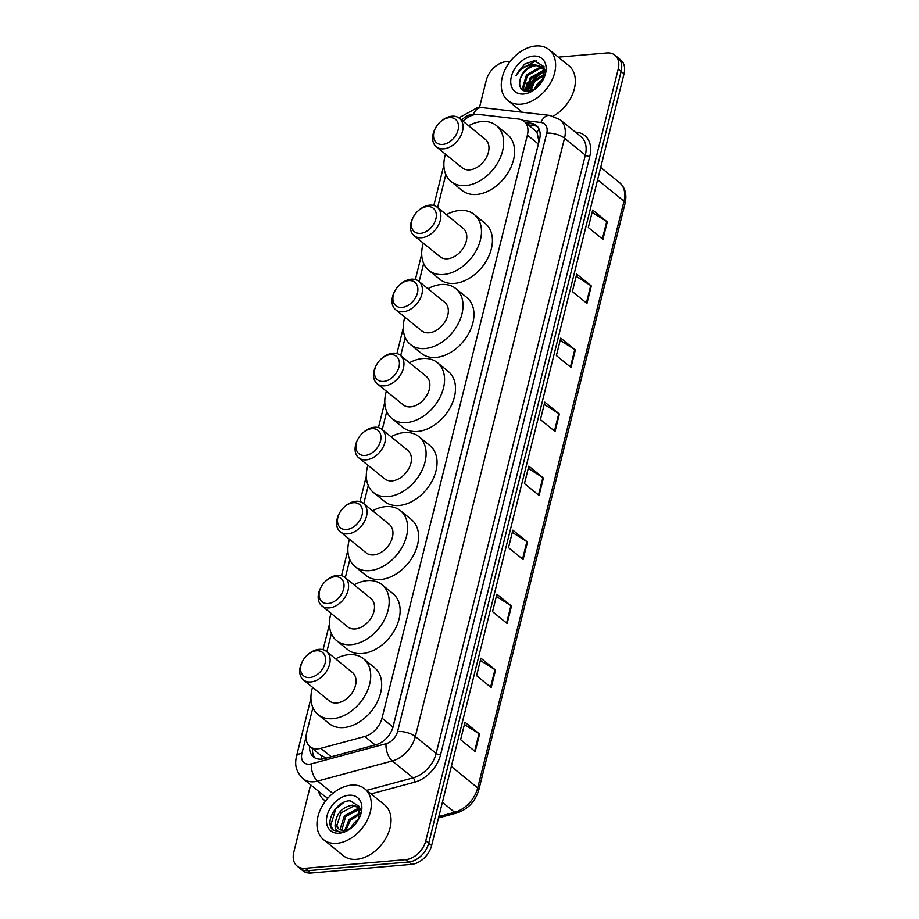 <?xml version="1.0" encoding="UTF-8"?>
<svg xmlns="http://www.w3.org/2000/svg" width="919" height="919" viewBox="0 0 919 919"><rect width="100%" height="100%" fill="white"/><g stroke="black" fill="none" stroke-linecap="round" stroke-linejoin="round"><path stroke-width="1.38" d="M312.897 707.653L306.659 732.719A19.644 13.67 -50.9 0 0 309.99 746.607A19.644 13.67 -50.9 0 0 320.8 748.319L364.751 736.487A19.644 13.67 -50.9 0 0 382.017 718.176L527.38 135.139A19.644 13.67 -50.9 0 0 524.048 121.239A19.644 13.67 -50.9 0 0 518.695 119.056L478.845 114.473A19.644 13.67 -50.9 0 0 476.18 114.438A19.644 13.67 -50.9 0 0 463.038 121.251M320.455 755.062L326.371 758.095M392.654 728.262L538.362 144.042L538.856 141.17L536.983 132.152L524.048 121.239M445.83 174.53L437.593 207.533M423.648 263.454L419.144 281.559M405.199 337.491L400.684 355.596M386.738 411.517L382.224 429.621M368.278 485.554L363.763 503.658M349.817 559.591L345.303 577.695M331.357 633.616L326.842 651.72M527.529 91.647A26.18 18.219 129.1 0 1 543.083 71.556M558.315 57.139L606.839 52.946A19.644 13.67 129.1 0 1 614.868 55.163A19.644 13.67 129.1 0 1 618.2 69.051L425.784 840.816A19.644 13.67 129.1 0 1 405.716 859.633L305.165 868.306A19.644 13.67 129.1 0 1 297.147 866.1A19.644 13.67 129.1 0 1 293.804 852.212L310.611 784.815M479.5 107.443L486.231 80.447A19.644 13.67 129.1 0 1 506.3 61.63L510.286 61.286M297.147 866.1L302.983 870.833A19.644 13.67 129.1 0 0 311.013 873.05L411.551 864.365A19.644 13.67 129.1 0 0 431.62 845.549L624.035 73.796A19.644 13.67 129.1 0 0 620.704 59.907L617.786 57.529A19.644 13.67 129.1 0 1 621.118 71.429L428.702 843.183A19.644 13.67 129.1 0 1 408.633 861.999L308.083 870.684A19.644 13.67 129.1 0 1 300.065 868.466A19.644 13.67 129.1 0 0 308.083 870.684L408.633 861.999A19.644 13.67 129.1 0 0 428.702 843.183L621.118 71.429A19.644 13.67 129.1 0 0 617.786 57.529L614.868 55.163M309.611 746.285A19.644 13.67 -50.9 0 0 313.482 756.946A19.644 13.67 -50.9 0 0 324.292 758.646L375.928 744.758A19.644 13.67 -50.9 0 0 393.194 726.435L539.591 139.274A19.644 13.67 -50.9 0 0 536.259 125.386A19.644 13.67 -50.9 0 0 530.895 123.203L525.725 122.606M315.056 757.98A19.644 13.67 129.1 0 1 312.529 748.675M528.643 124.973L533.824 125.57A19.644 13.67 129.1 0 1 537.604 126.707M507.139 623.507L492.538 611.663L496.892 594.202L511.492 606.046L507.139 623.507M491.183 687.527L476.582 675.683L480.936 658.222L495.536 670.066L491.183 687.527M475.215 751.558L460.614 739.703L464.968 722.242L479.569 734.097L475.215 751.558M555.03 431.448L540.429 419.592L544.783 402.131L559.384 413.987L555.03 431.448M570.998 367.416L556.397 355.573L560.739 338.112L575.351 349.955L570.998 367.416M586.954 303.396L572.353 291.553L576.707 274.092L591.308 285.935L586.954 303.396M602.921 239.377L588.321 227.533L592.675 210.072L607.275 221.916L602.921 239.377M523.106 559.487L508.506 547.632L512.859 530.183L527.46 542.026L523.106 559.487M539.062 495.467L524.462 483.612L528.816 466.151L543.416 478.006L539.062 495.467M528.264 468.403L542.853 477.604A5.238 2.102 14 0 1 543.416 478.006M512.297 532.423L526.886 541.624A5.238 2.102 14 0 1 527.46 542.026M592.112 212.312L606.701 221.513A5.238 2.102 14 0 1 607.275 221.916M576.144 276.332L590.733 285.533A5.238 2.102 14 0 1 591.308 285.935M560.188 340.363L574.777 349.553A5.238 2.102 14 0 1 575.351 349.955M544.22 404.383L558.809 413.573A5.238 2.102 14 0 1 559.384 413.987M464.405 724.494L479.006 733.684A5.238 2.102 14 0 1 479.569 734.097M480.373 660.474L494.962 669.664A5.238 2.102 14 0 1 495.536 670.066M496.329 596.442L510.93 605.644A5.238 2.102 14 0 1 511.492 606.046M521.188 104.157A32.728 22.78 129.1 0 1 507.816 100.47A32.728 22.78 129.1 0 1 505.507 68.73A32.728 22.78 129.1 0 1 535.697 45.95A32.728 22.78 129.1 0 1 549.068 49.637A32.728 22.78 129.1 0 1 551.377 81.377A32.728 22.78 129.1 0 1 521.188 104.157M533.169 56.07A21.344 14.853 129.1 0 1 542.934 80.033A21.344 14.853 129.1 0 1 536.294 88.213A21.344 14.853 129.1 0 1 523.715 94.025A21.344 14.853 129.1 0 1 511.366 76.53A21.344 14.853 129.1 0 1 533.169 56.07M542.21 67.19L536.282 65.594C528.597 66.754 523.256 71.234 520.257 79.034C518.442 87.133 521.027 91.326 528 91.624L536.11 88.304M542.624 80.573L544.048 66.662L534.33 60.677L524.519 64.158L516.076 75.588C520.97 67.995 527.403 64.422 535.375 64.858L541.762 66.8L544.944 70.395M544.967 72.578L541.762 66.8M543.703 69.063L539.935 68.557L527.437 75.53L523.543 88.19L525.208 91.406M544.806 69.316L543.922 68.799M543.37 68.546L539.016 67.822L526.518 74.784L522.635 87.454L525.071 91.372M544.737 71.521L531.079 78.494L527.334 91.647M544.53 70.843L542.669 70.786L530.171 77.747L526.277 90.418L526.679 91.624M544.668 74.876L534.732 81.458L530.596 91.153M544.829 73.911L533.824 80.711L529.677 91.383M542.715 80.412L538.385 84.422L535.754 88.569M543.543 78.609L537.477 83.675L534.111 89.637M520.257 79.034A14.796 10.304 129.1 0 1 535.375 64.858M549.068 49.637L568.781 65.628A32.728 22.78 129.1 0 1 553.284 116.116M543.623 78.402L541.992 79.539M527.092 82.94L525.14 91.326M536.191 60.769L519.672 69.534L516.076 75.588M442.682 144.421A15.06 10.477 129.1 0 1 435.79 127.523A15.06 10.477 129.1 0 1 440.477 121.756A15.06 10.477 129.1 0 1 449.357 117.655A15.06 10.477 129.1 0 1 458.064 130.004A15.06 10.477 129.1 0 1 442.682 144.421M440.477 121.756L441.097 121.216A18.334 12.751 129.1 0 1 451.907 116.219A18.334 12.751 129.1 0 1 459.397 118.287A18.334 12.751 129.1 0 1 460.683 136.058A18.334 12.751 129.1 0 1 443.774 148.821A18.334 12.751 129.1 0 1 436.284 146.753A18.334 12.751 129.1 0 1 435.388 128.246L435.79 127.523M436.284 146.753L462.211 167.786A18.334 12.751 -50.9 0 0 469.689 169.854A18.334 12.751 -50.9 0 0 486.599 157.092A18.334 12.751 -50.9 0 0 485.312 139.32L459.397 118.287M468.564 125.731A36.002 25.054 129.1 0 1 481.74 121.538A36.002 25.054 129.1 0 1 496.444 125.593A36.002 25.054 129.1 0 1 498.983 160.503A36.002 25.054 129.1 0 1 465.772 185.569A36.002 25.054 129.1 0 1 451.068 181.514A36.002 25.054 129.1 0 1 445.462 154.197M496.444 125.593L507.391 134.484A36.002 25.054 129.1 0 1 509.93 169.395A36.002 25.054 129.1 0 1 476.731 194.449A36.002 25.054 129.1 0 1 462.016 190.394L451.068 181.514M420.5 233.357A15.06 10.477 129.1 0 1 413.619 216.459A15.06 10.477 129.1 0 1 418.294 210.692A15.06 10.477 129.1 0 1 427.174 206.58A15.06 10.477 129.1 0 1 435.882 218.929A15.06 10.477 129.1 0 1 420.5 233.357M418.294 210.692L418.915 210.152A18.334 12.751 129.1 0 1 429.724 205.155A18.334 12.751 129.1 0 1 437.214 207.223A18.334 12.751 129.1 0 1 438.512 224.994A18.334 12.751 129.1 0 1 421.603 237.745A18.334 12.751 129.1 0 1 414.113 235.689A18.334 12.751 129.1 0 1 413.217 217.171L413.619 216.459M414.113 235.689L440.029 256.723A18.334 12.751 -50.9 0 0 447.519 258.779A18.334 12.751 -50.9 0 0 464.428 246.028A18.334 12.751 -50.9 0 0 463.13 228.257L437.214 207.223M446.393 214.667A36.002 25.054 129.1 0 1 459.569 210.474A36.002 25.054 129.1 0 1 474.273 214.529A36.002 25.054 129.1 0 1 476.812 249.44A36.002 25.054 129.1 0 1 443.601 274.494A36.002 25.054 129.1 0 1 428.897 270.439A36.002 25.054 129.1 0 1 423.291 243.133M474.273 214.529L485.221 223.42A36.002 25.054 129.1 0 1 487.759 258.331A36.002 25.054 129.1 0 1 454.549 283.385A36.002 25.054 129.1 0 1 439.845 279.33L428.897 270.439M402.051 307.394A15.06 10.477 129.1 0 1 395.159 290.484A15.06 10.477 129.1 0 1 399.845 284.718A15.06 10.477 129.1 0 1 408.725 280.617A15.06 10.477 129.1 0 1 417.433 292.966A15.06 10.477 129.1 0 1 402.051 307.394M399.845 284.718L400.466 284.178A18.334 12.751 129.1 0 1 411.275 279.192A18.334 12.751 129.1 0 1 418.754 281.248A18.334 12.751 129.1 0 1 420.052 299.02A18.334 12.751 129.1 0 1 403.142 311.782A18.334 12.751 129.1 0 1 395.652 309.714A18.334 12.751 129.1 0 1 394.756 291.208L395.159 290.484M395.652 309.714L421.58 330.748A18.334 12.751 -50.9 0 0 429.058 332.816A18.334 12.751 -50.9 0 0 445.968 320.053A18.334 12.751 -50.9 0 0 444.681 302.282L418.754 281.248M427.932 288.692A36.002 25.054 129.1 0 1 441.109 284.511A36.002 25.054 129.1 0 1 455.813 288.566A36.002 25.054 129.1 0 1 458.351 323.477A36.002 25.054 129.1 0 1 425.141 348.531A36.002 25.054 129.1 0 1 410.437 344.476A36.002 25.054 129.1 0 1 404.831 317.158M455.813 288.566L466.76 297.446A36.002 25.054 129.1 0 1 469.299 332.356A36.002 25.054 129.1 0 1 436.1 357.422A36.002 25.054 129.1 0 1 421.384 353.367L410.437 344.476M383.591 381.419A15.06 10.477 129.1 0 1 376.698 364.521A15.06 10.477 129.1 0 1 381.385 358.755A15.06 10.477 129.1 0 1 390.265 354.654A15.06 10.477 129.1 0 1 398.972 366.991A15.06 10.477 129.1 0 1 383.591 381.419M381.385 358.755L382.005 358.215A18.334 12.751 129.1 0 1 392.815 353.218A18.334 12.751 129.1 0 1 400.305 355.285A18.334 12.751 129.1 0 1 401.592 373.057A18.334 12.751 129.1 0 1 384.682 385.819A18.334 12.751 129.1 0 1 377.204 383.751A18.334 12.751 129.1 0 1 376.296 365.245L376.698 364.521M377.204 383.751L403.119 404.785A18.334 12.751 -50.9 0 0 410.609 406.853A18.334 12.751 -50.9 0 0 427.507 394.09A18.334 12.751 -50.9 0 0 426.221 376.319L400.305 355.285M409.472 362.729A36.002 25.054 129.1 0 1 422.648 358.536A36.002 25.054 129.1 0 1 437.352 362.591A36.002 25.054 129.1 0 1 439.891 397.502A36.002 25.054 129.1 0 1 406.68 422.568A36.002 25.054 129.1 0 1 391.976 418.513A36.002 25.054 129.1 0 1 386.371 391.195M437.352 362.591L448.311 371.483A36.002 25.054 129.1 0 1 450.838 406.393A36.002 25.054 129.1 0 1 417.64 431.448A36.002 25.054 129.1 0 1 402.924 427.392L391.976 418.513M365.13 455.456A15.06 10.477 129.1 0 1 358.238 438.558A15.06 10.477 129.1 0 1 362.925 432.78A15.06 10.477 129.1 0 1 371.804 428.679A15.06 10.477 129.1 0 1 380.512 441.028A15.06 10.477 129.1 0 1 365.13 455.456M362.925 432.78L363.545 432.252A18.334 12.751 129.1 0 1 374.355 427.255A18.334 12.751 129.1 0 1 381.844 429.322A18.334 12.751 129.1 0 1 383.131 447.093A18.334 12.751 129.1 0 1 366.233 459.845A18.334 12.751 129.1 0 1 358.743 457.788A18.334 12.751 129.1 0 1 357.847 439.271L358.238 438.558M358.743 457.788L384.659 478.822A18.334 12.751 -50.9 0 0 392.149 480.878A18.334 12.751 -50.9 0 0 409.047 468.127A18.334 12.751 -50.9 0 0 407.76 450.356L381.844 429.322M391.012 436.766A36.002 25.054 129.1 0 1 404.188 432.573A36.002 25.054 129.1 0 1 418.903 436.628A36.002 25.054 129.1 0 1 421.43 471.539A36.002 25.054 129.1 0 1 388.232 496.593A36.002 25.054 129.1 0 1 373.516 492.538A36.002 25.054 129.1 0 1 367.91 465.221M418.903 436.628L429.851 445.52A36.002 25.054 129.1 0 1 432.389 480.43A36.002 25.054 129.1 0 1 399.179 505.484A36.002 25.054 129.1 0 1 384.475 501.429L373.516 492.538M346.67 529.493A15.06 10.477 129.1 0 1 339.777 512.584A15.06 10.477 129.1 0 1 344.464 506.817A15.06 10.477 129.1 0 1 353.344 502.716A15.06 10.477 129.1 0 1 362.052 515.065A15.06 10.477 129.1 0 1 346.67 529.493M344.464 506.817L345.084 506.277A18.334 12.751 129.1 0 1 355.894 501.292A18.334 12.751 129.1 0 1 363.384 503.348A18.334 12.751 129.1 0 1 364.671 521.119A18.334 12.751 129.1 0 1 347.773 533.882A18.334 12.751 129.1 0 1 340.283 531.814A18.334 12.751 129.1 0 1 339.387 513.307L339.777 512.584M340.283 531.814L366.199 552.847A18.334 12.751 -50.9 0 0 373.688 554.915A18.334 12.751 -50.9 0 0 390.586 542.153A18.334 12.751 -50.9 0 0 389.3 524.381L363.384 503.348M372.551 510.792A36.002 25.054 129.1 0 1 385.727 506.61A36.002 25.054 129.1 0 1 400.443 510.665A36.002 25.054 129.1 0 1 402.97 545.576A36.002 25.054 129.1 0 1 369.771 570.63A36.002 25.054 129.1 0 1 355.056 566.575A36.002 25.054 129.1 0 1 349.45 539.258M400.443 510.665L411.39 519.545A36.002 25.054 129.1 0 1 413.929 554.456A36.002 25.054 129.1 0 1 380.719 579.51A36.002 25.054 129.1 0 1 366.015 575.466L355.056 566.575M328.209 603.519A15.06 10.477 129.1 0 1 321.328 586.621A15.06 10.477 129.1 0 1 326.004 580.854A15.06 10.477 129.1 0 1 334.884 576.753A15.06 10.477 129.1 0 1 343.591 589.09A15.06 10.477 129.1 0 1 328.209 603.519M326.004 580.854L326.624 580.314A18.334 12.751 129.1 0 1 337.434 575.317A18.334 12.751 129.1 0 1 344.924 577.385A18.334 12.751 129.1 0 1 346.222 595.156A18.334 12.751 129.1 0 1 329.312 607.907A18.334 12.751 129.1 0 1 321.822 605.851A18.334 12.751 129.1 0 1 320.926 587.333L321.328 586.621M321.822 605.851L347.738 626.884A18.334 12.751 -50.9 0 0 355.228 628.941A18.334 12.751 -50.9 0 0 372.138 616.189A18.334 12.751 -50.9 0 0 370.839 598.418L344.924 577.385M354.102 584.829A36.002 25.054 129.1 0 1 367.278 580.636A36.002 25.054 129.1 0 1 381.982 584.691A36.002 25.054 129.1 0 1 384.521 619.601A36.002 25.054 129.1 0 1 351.311 644.656A36.002 25.054 129.1 0 1 336.607 640.612A36.002 25.054 129.1 0 1 331.001 613.295M381.982 584.691L392.93 593.582A36.002 25.054 129.1 0 1 395.469 628.493A36.002 25.054 129.1 0 1 362.258 653.547A36.002 25.054 129.1 0 1 347.554 649.492L336.607 640.612M309.749 677.556A15.06 10.477 129.1 0 1 302.868 660.658A15.06 10.477 129.1 0 1 307.543 654.879A15.06 10.477 129.1 0 1 316.423 650.778A15.06 10.477 129.1 0 1 325.131 663.127A15.06 10.477 129.1 0 1 309.749 677.556M307.543 654.879L308.164 654.351A18.334 12.751 129.1 0 1 318.985 649.354A18.334 12.751 129.1 0 1 326.463 651.422A18.334 12.751 129.1 0 1 327.761 669.193A18.334 12.751 129.1 0 1 310.852 681.944A18.334 12.751 129.1 0 1 303.362 679.876A18.334 12.751 129.1 0 1 302.466 661.37L302.868 660.658M303.362 679.876L329.278 700.91A18.334 12.751 -50.9 0 0 336.768 702.978A18.334 12.751 -50.9 0 0 353.677 690.226A18.334 12.751 -50.9 0 0 352.379 672.455L326.463 651.422M335.642 658.854A36.002 25.054 129.1 0 1 348.818 654.673A36.002 25.054 129.1 0 1 363.522 658.728A36.002 25.054 129.1 0 1 366.061 693.638A36.002 25.054 129.1 0 1 332.85 718.692A36.002 25.054 129.1 0 1 318.146 714.637A36.002 25.054 129.1 0 1 312.54 687.32M363.522 658.728L374.47 667.608A36.002 25.054 129.1 0 1 377.008 702.518A36.002 25.054 129.1 0 1 343.798 727.584A36.002 25.054 129.1 0 1 329.094 723.529L318.146 714.637M336.894 843.32A32.728 22.78 129.1 0 1 323.522 839.633A32.728 22.78 129.1 0 1 321.213 807.893A32.728 22.78 129.1 0 1 351.403 785.113A32.728 22.78 129.1 0 1 364.774 788.801A32.728 22.78 129.1 0 1 367.083 820.541A32.728 22.78 129.1 0 1 336.894 843.32M364.774 788.801L384.487 804.791A32.728 22.78 129.1 0 1 386.796 836.531A32.728 22.78 129.1 0 1 356.606 859.311A32.728 22.78 129.1 0 1 343.235 855.623L323.522 839.633M359.513 807.663L353.62 806.089L340.96 812.924L336.905 825.457L338.835 828.938M360.041 808.238L358.95 807.169L352.459 805.147C342.798 806.985 337.147 812.626 335.515 822.034A14.796 10.304 129.1 0 0 338.468 828.662A14.796 10.304 129.1 0 0 344.522 830.339A14.796 10.304 129.1 0 0 348.37 829.363L352.126 827.203M360.351 809.961L358.261 809.846L345.59 816.681L341.834 830.213M360.259 809.248L357.1 808.904L344.43 815.75L340.386 828.272L340.995 829.995M360.225 813.993L350.231 820.449L345.969 830.11M360.374 812.798L349.071 819.507L344.786 830.305M356.641 822.321L353.608 825.882M358.72 818.921L353.712 823.275L350.644 828.214M358.249 819.886L359.513 806.641L350.277 800.828C336.32 800.288 323.982 822.987 332.977 830.006L333.126 830.121M348.875 795.234A21.344 14.853 129.1 0 1 358.64 819.197A21.344 14.853 129.1 0 1 352 827.376A21.344 14.853 129.1 0 1 339.41 833.188A21.344 14.853 129.1 0 1 327.072 815.693A21.344 14.853 129.1 0 1 348.875 795.234M332.977 830.006L341.006 832.304L343.924 831.764L341.443 832.063C336.101 831.684 334.125 828.341 335.515 822.034M344.028 802.253L335.734 809.076L330.679 825.607L333.425 830.362M321.799 759.128A19.644 10.166 -105.1 0 1 321.616 756.015M536.983 132.152A19.644 12.889 -83.4 0 1 539.154 129.28M538.362 144.042L527.38 135.139M392.987 727.078L382.017 718.176M375.182 744.953L364.751 736.487M331.231 756.785L320.8 748.319M474.089 114.772L473.205 114.668A13.096 9.11 -50.9 0 0 471.436 114.645A13.096 9.11 -50.9 0 0 461.752 120.194M306.073 736.785L301.914 753.442A13.096 9.11 -50.9 0 0 309.485 764.183A13.096 9.11 -50.9 0 0 311.357 763.85L386.049 743.735A13.096 9.11 -50.9 0 0 397.571 731.524L546.748 133.186A13.096 9.11 -50.9 0 0 540.958 122.468L522.796 120.378M546.748 133.186A13.096 5.25 14 0 1 564.519 138.206L585.334 155.093A26.18 18.219 -50.9 0 0 580.888 136.575L560.073 119.688A26.18 18.219 129.1 0 1 564.519 138.206L415.342 736.544A26.18 18.219 129.1 0 1 392.31 760.966L317.618 781.081A26.18 18.219 129.1 0 1 313.884 781.747A26.18 18.219 129.1 0 1 303.19 778.795L323.993 795.682A26.18 18.219 -50.9 0 0 328.117 797.922M332.816 793.419L317.618 781.081A13.096 6.778 -105.1 0 1 311.357 763.85M575.351 132.083L576.73 132.244A29.454 20.505 129.1 0 1 589.768 156.356L440.592 754.694A29.454 20.505 129.1 0 1 414.687 782.161L371.069 793.901M325.59 800.966A29.454 20.505 129.1 0 1 318.525 791.248M618.2 69.051L624.035 73.796M305.165 868.306L311.013 873.05M405.716 859.633L411.551 864.365M425.784 840.816L431.62 845.549M386.049 743.735A13.096 6.778 -105.1 0 0 392.31 760.966L413.125 777.853A26.18 18.219 -50.9 0 0 436.146 753.431L585.334 155.093A3.274 1.31 -166 0 0 589.768 156.356M366.692 790.351L413.125 777.853A3.274 1.689 74.9 0 1 414.687 782.161M397.571 731.524A13.096 5.25 14 0 1 415.342 736.544L436.146 753.431A3.274 1.31 -166 0 0 440.592 754.694M576.385 132.922A3.274 2.148 96.6 0 0 576.73 132.244M540.958 122.468A13.096 8.593 -83.4 0 1 549.757 115.392L482.004 107.58A13.096 8.593 -83.4 0 0 473.205 114.668M310.955 698.291L296.515 756.199A13.096 5.25 14 0 1 301.914 753.442M533.824 125.57L530.895 123.203M597.614 179.791L623.978 201.192A6.548 2.619 14 0 1 625.092 203.225L478.822 789.903A6.548 2.619 -166 0 0 477.708 787.87L623.978 201.192A26.18 18.219 -50.9 0 0 619.532 182.663C625.207 187.694 627.057 194.552 625.092 203.225M478.822 789.903C475.261 801.563 467.955 809.248 456.904 812.959A6.548 3.389 -105.1 0 1 454.675 812.293A26.18 18.219 -50.9 0 0 477.708 787.87L451.344 766.469M438.857 816.543L454.675 812.293L442.395 802.321M538.511 495.008L542.853 477.604M554.467 430.988L558.809 413.573M570.435 366.968L574.777 349.553M586.391 302.948L590.733 285.533M602.359 238.929L606.701 221.513M522.543 559.039L526.886 541.624M506.587 623.059L510.93 605.644M490.62 687.079L494.962 669.664M474.663 751.099L479.006 733.684M528 91.624A26.18 18.219 129.1 0 1 544.025 71.51M527.184 91.119A26.835 18.679 129.1 0 1 541.946 71.705M321.018 755.567L309.99 746.607M482.004 107.58L477.604 107.523L458.868 117.885M560.073 119.688L549.757 115.392M296.515 756.199C295.183 762.414 294.333 770.191 303.19 778.795M443.877 165.167L433.825 205.488M421.706 254.092L415.365 279.525M403.246 328.129L396.905 353.562M384.785 402.166L378.444 427.588M366.325 476.191L359.984 501.625M347.864 550.228L341.523 575.662M329.416 624.265L323.074 649.687M456.904 812.959L438.512 817.91M619.532 182.663L600.704 167.384M507.816 100.47L522.302 112.233"/></g></svg>
